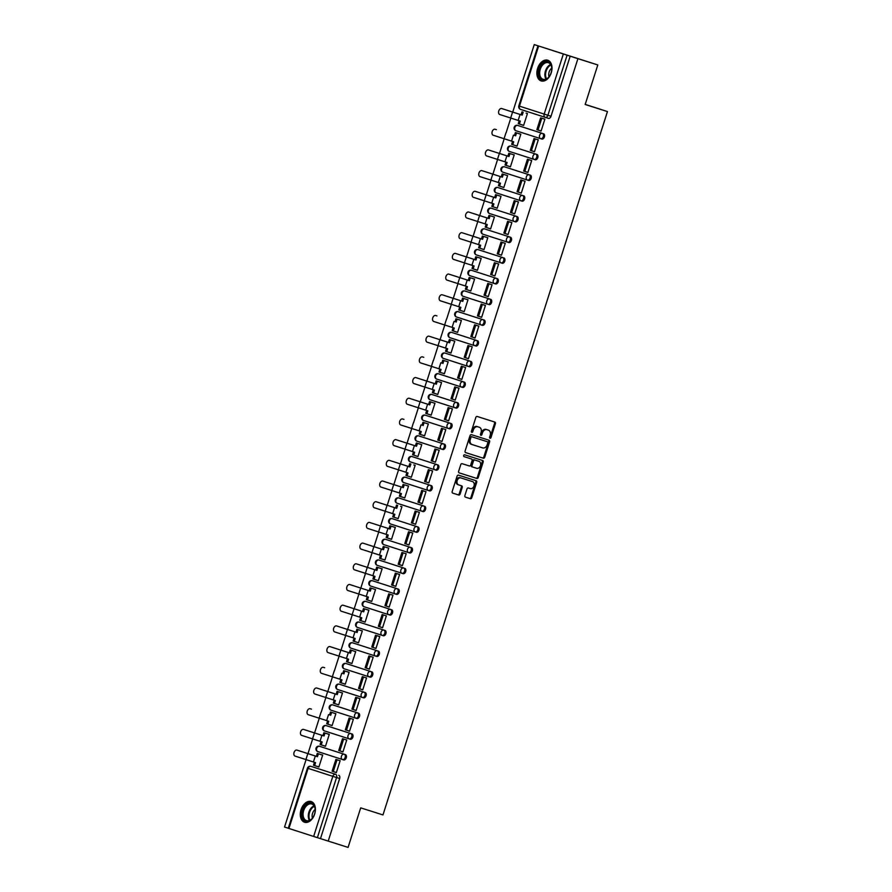 <?xml version="1.0" encoding="UTF-8"?>
<svg xmlns="http://www.w3.org/2000/svg" width="892" height="892" viewBox="0 0 892 892"><rect width="100%" height="100%" fill="white"/><g stroke="black" fill="none" stroke-linecap="round" stroke-linejoin="round"><path stroke-width="1.34" d="M490.031 438.228A0.959 0.725 107.9 0 0 491.001 437.526L495.417 423.689A1.371 1.026 107.9 0 0 494.859 422.083L477.209 416.486A1.371 1.026 107.9 0 0 475.815 417.478L471.4 431.315A0.959 0.725 107.9 0 0 472.771 431.75L473.34 429.955A4.371 3.289 107.9 0 1 477.811 426.789L479.283 427.257A4.371 3.289 107.9 0 0 479.283 427.257A4.371 3.289 107.9 0 1 481.089 432.419L480.509 434.203A0.959 0.725 107.9 0 0 481.892 434.638L482.46 432.854A4.371 3.289 107.9 0 1 486.921 429.676L488.392 430.145A4.371 3.289 107.9 0 1 488.403 430.145A4.371 3.289 107.9 0 1 490.199 435.307L489.63 437.091A0.959 0.725 107.9 0 0 490.031 438.228M489.652 437.872A0.959 0.725 107.9 0 0 490.132 437.247L494.547 423.41A1.371 1.026 107.9 0 0 494.057 421.827M471.422 432.096A0.959 0.725 107.9 0 0 471.901 431.472L472.47 429.676L473.34 429.955M480.543 434.984A0.959 0.725 107.9 0 0 481.011 434.359L481.58 432.564L482.46 432.854M342.584 759.571L343.665 759.917A2.788 1.84 -72.4 0 0 343.676 759.917A2.788 1.84 -72.4 0 0 346.263 757.821A2.788 1.84 -72.4 0 0 345.36 754.61L320.652 746.649A2.788 1.84 -72.4 0 0 320.641 746.649M327.264 725.954A2.788 1.84 -72.4 0 0 327.252 725.954L350.868 733.558A2.788 1.84 107.6 0 1 351.771 736.77A2.788 1.84 107.6 0 1 349.185 738.866L324.465 730.916A2.788 2.096 -72.1 0 1 324.465 730.905A2.788 2.096 -72.1 0 1 323.317 727.627A2.788 2.096 107.9 0 1 326.16 725.609A2.788 1.84 107.6 0 1 326.16 725.609L350.868 733.558A2.788 2.096 -72.1 0 0 348.025 735.577A2.788 2.096 -72.1 0 0 349.173 738.866A2.788 1.84 107.6 0 1 349.173 738.866L349.173 738.866A2.788 2.788 0 0 0 349.185 738.866L324.465 730.905A2.788 2.788 0 0 1 322.659 727.415A2.788 2.788 0 0 1 326.16 725.609L327.264 725.954L326.16 725.609M355.763 718.172L331.077 710.21A2.788 2.096 -72.1 0 1 331.066 710.21A2.788 2.096 -72.1 0 1 329.917 706.932A2.788 2.096 107.9 0 1 332.761 704.914L333.864 705.26L332.761 704.914A2.788 1.84 107.6 0 1 332.761 704.914L357.469 712.864A2.788 1.84 107.6 0 1 358.372 716.075A2.788 1.84 107.6 0 1 355.785 718.172L356.878 718.517A2.788 1.84 -72.4 0 0 356.889 718.528A2.788 1.84 -72.4 0 0 359.476 716.421A2.788 1.84 -72.4 0 0 358.573 713.21L333.864 705.26A2.788 1.84 -72.4 0 0 333.853 705.26M340.465 684.565L340.465 684.565A2.788 1.84 -72.4 0 0 340.454 684.554L364.081 692.17A2.788 1.84 107.6 0 1 364.984 695.381A2.788 1.84 107.6 0 1 362.386 697.477L337.678 689.516A2.788 2.096 -72.1 0 1 337.667 689.516A2.788 2.096 -72.1 0 1 336.529 686.238A2.788 2.096 107.9 0 1 339.373 684.209A2.788 1.84 107.6 0 1 339.361 684.209A2.788 1.84 107.6 0 1 339.373 684.209L364.081 692.17A2.788 2.096 -72.1 0 0 361.238 694.188A2.788 2.096 -72.1 0 0 362.375 697.477L362.386 697.477A2.788 2.096 -72.1 0 1 362.375 697.477A2.788 2.788 0 0 0 362.386 697.477L337.667 689.516A2.788 2.788 0 0 1 335.871 686.015A2.788 2.788 0 0 1 339.361 684.209L339.361 684.209M347.077 663.871A2.788 1.84 -72.4 0 0 347.066 663.86L370.682 671.475A2.788 1.84 107.6 0 1 371.585 674.687A2.788 1.84 107.6 0 1 368.998 676.783A2.788 1.84 107.6 0 1 368.987 676.783L368.987 676.783A2.788 2.096 -72.1 0 1 367.838 673.493A2.788 2.096 -72.1 0 1 370.682 671.475L345.973 663.514A2.788 2.096 107.9 0 0 343.13 665.543A2.788 2.096 -72.1 0 0 344.279 668.822L368.976 676.783M353.678 643.177A2.788 1.84 -72.4 0 0 353.678 643.165A2.788 1.84 -72.4 0 0 353.667 643.165L377.294 650.781A2.788 1.84 107.6 0 1 378.186 653.992A2.788 1.84 107.6 0 1 375.599 656.088L350.89 648.127A2.788 2.096 -72.1 0 1 350.879 648.127A2.788 2.096 -72.1 0 1 349.731 644.849A2.788 2.096 107.9 0 1 352.585 642.82A2.788 1.84 107.6 0 1 352.585 642.82L377.294 650.781A2.788 2.096 -72.1 0 0 374.439 652.799A2.788 2.096 -72.1 0 0 375.588 656.088L375.599 656.088A2.788 2.096 -72.1 0 1 375.588 656.088A2.788 2.788 0 0 0 375.599 656.088L350.879 648.127A2.788 2.788 0 0 1 349.084 644.626A2.788 2.788 0 0 1 352.574 642.82L352.574 642.82M359.142 622.114A2.788 1.84 107.6 0 1 359.175 622.125L360.279 622.471A2.788 1.84 -72.4 0 0 360.268 622.471L383.894 630.087A2.788 1.84 107.6 0 1 384.798 633.298A2.788 1.84 107.6 0 1 382.2 635.394L382.2 635.394A2.788 2.096 -72.1 0 1 382.189 635.394L357.491 627.433A2.788 2.096 -72.1 0 1 357.48 627.433A2.788 2.096 -72.1 0 1 356.343 624.144A2.788 2.096 107.9 0 1 359.186 622.125A2.788 1.84 107.6 0 1 359.186 622.125L383.894 630.087A2.788 2.096 -72.1 0 0 381.051 632.105A2.788 2.096 -72.1 0 0 382.189 635.394A2.788 2.788 0 0 0 382.2 635.394L383.304 635.74A2.788 1.84 -72.4 0 0 385.89 633.643A2.788 1.84 -72.4 0 0 384.987 630.432M366.891 601.777A2.788 1.84 -72.4 0 0 366.88 601.777L390.495 609.392A2.788 1.84 107.6 0 1 391.398 612.603A2.788 1.84 107.6 0 1 388.812 614.699L364.092 606.738A2.788 2.096 -72.1 0 1 362.944 603.449A2.788 2.096 107.9 0 1 365.787 601.431L390.495 609.392A2.788 2.096 -72.1 0 0 387.652 611.41A2.788 2.096 -72.1 0 0 388.8 614.699A2.788 1.84 107.6 0 1 388.8 614.699L388.8 614.699A2.788 2.788 0 0 0 388.812 614.699L364.092 606.738A2.788 2.788 0 0 1 362.286 603.237A2.788 2.788 0 0 1 365.787 601.431L366.891 601.777L365.787 601.431M372.343 580.725A2.788 1.84 107.6 0 1 372.388 580.737L373.492 581.082A2.788 1.84 -72.4 0 0 373.48 581.082L397.107 588.698A2.788 1.84 107.6 0 1 397.999 591.909A2.788 1.84 107.6 0 1 395.412 594.005L395.412 594.005A2.788 2.096 -72.1 0 1 395.401 593.994L370.704 586.044A2.788 2.096 -72.1 0 1 370.693 586.044A2.788 2.096 -72.1 0 1 369.544 582.755A2.788 2.096 107.9 0 1 372.399 580.737A2.788 1.84 107.6 0 1 372.399 580.737L397.107 588.698A2.788 2.096 -72.1 0 0 394.253 590.716A2.788 2.096 -72.1 0 0 395.401 593.994A2.788 2.788 0 0 0 395.412 594.005L396.505 594.351A2.788 1.84 -72.4 0 0 396.516 594.351A2.788 1.84 -72.4 0 0 399.103 592.255A2.788 1.84 -72.4 0 0 398.2 589.043M378.955 560.031A2.788 1.84 107.6 0 1 378.988 560.042L380.092 560.388A2.788 1.84 -72.4 0 0 380.081 560.388L403.708 568.003A2.788 1.84 107.6 0 1 404.611 571.214A2.788 1.84 107.6 0 1 402.024 573.311A2.788 1.84 107.6 0 1 402.013 573.311A2.788 2.096 -72.1 0 1 402.002 573.3L377.305 565.35A2.788 2.096 -72.1 0 1 377.294 565.35A2.788 2.096 -72.1 0 1 376.156 562.06A2.788 2.096 107.9 0 1 379 560.042A2.788 1.84 107.6 0 1 379 560.042L403.708 568.003A2.788 2.096 -72.1 0 0 400.865 570.021A2.788 2.096 -72.1 0 0 402.002 573.3A2.788 2.788 0 0 0 402.024 573.311L403.117 573.656A2.788 1.84 -72.4 0 0 405.704 571.56A2.788 1.84 -72.4 0 0 404.801 568.349M386.693 539.693L386.704 539.693A2.788 1.84 -72.4 0 0 386.693 539.693L410.309 547.309A2.788 1.84 107.6 0 1 411.212 550.52A2.788 1.84 107.6 0 1 408.625 552.616A2.788 1.84 107.6 0 1 408.614 552.605L383.906 544.655A2.788 2.096 -72.1 0 1 382.757 541.366A2.788 2.096 107.9 0 1 385.6 539.348L410.309 547.309A2.788 2.096 -72.1 0 0 407.466 549.327A2.788 2.096 -72.1 0 0 408.614 552.605L408.614 552.605A2.788 2.788 0 0 0 408.625 552.616L409.718 552.962A2.788 1.84 -72.4 0 0 412.316 550.866A2.788 1.84 -72.4 0 0 411.413 547.655M393.305 518.999L393.305 518.999A2.788 1.84 -72.4 0 0 393.294 518.999L416.921 526.603A2.788 1.84 107.6 0 1 417.813 529.826A2.788 1.84 107.6 0 1 415.226 531.922L390.518 523.961A2.788 2.096 -72.1 0 1 390.506 523.961A2.788 2.096 -72.1 0 1 389.369 520.672A2.788 2.096 107.9 0 1 392.212 518.653A2.788 1.84 107.6 0 1 392.212 518.653L416.921 526.603A2.788 2.096 -72.1 0 0 414.078 528.633A2.788 2.096 -72.1 0 0 415.215 531.911A2.788 1.84 107.6 0 1 415.226 531.911A2.788 2.096 -72.1 0 1 415.215 531.911A2.788 2.788 0 0 0 415.226 531.922L390.506 523.961A2.788 2.788 0 0 1 388.711 520.46A2.788 2.788 0 0 1 392.201 518.653L392.201 518.653M399.906 498.305L398.802 497.959A2.788 1.84 107.6 0 1 398.813 497.959L399.917 498.305A2.788 1.84 -72.4 0 0 399.906 498.305L423.522 505.909A2.788 1.84 107.6 0 1 424.425 509.12A2.788 1.84 107.6 0 1 421.838 511.216A2.788 1.84 107.6 0 1 421.827 511.216L397.118 503.266A2.788 2.096 -72.1 0 1 397.107 503.255A2.788 2.096 -72.1 0 1 395.97 499.977A2.788 2.096 107.9 0 1 398.813 497.959L423.522 505.909A2.788 2.096 -72.1 0 0 420.678 507.938A2.788 2.096 -72.1 0 0 421.816 511.216A2.788 2.096 -72.1 0 1 421.816 511.216A2.788 2.788 0 0 0 421.838 511.216L422.931 511.573A2.788 1.84 -72.4 0 0 425.517 509.477A2.788 1.84 -72.4 0 0 424.625 506.266M406.507 477.61L406.518 477.61A2.788 1.84 -72.4 0 0 406.507 477.61L430.122 485.215A2.788 1.84 107.6 0 1 431.026 488.426A2.788 1.84 107.6 0 1 428.439 490.522L403.719 482.572A2.788 2.096 -72.1 0 1 403.719 482.561A2.788 2.096 -72.1 0 1 402.571 479.283A2.788 2.096 107.9 0 1 405.414 477.265L430.122 485.215A2.788 2.096 -72.1 0 0 427.279 487.233A2.788 2.096 -72.1 0 0 428.428 490.522A2.788 1.84 107.6 0 1 428.428 490.522L428.428 490.522A2.788 2.788 0 0 0 428.439 490.522L403.719 482.561A2.788 2.788 0 0 1 401.913 479.071A2.788 2.788 0 0 1 405.414 477.265A2.788 1.84 107.6 0 0 405.369 477.242M413.119 456.916L413.119 456.916A2.788 1.84 -72.4 0 0 413.108 456.916L436.734 464.52A2.788 1.84 107.6 0 1 437.626 467.731A2.788 1.84 107.6 0 1 435.04 469.828L410.331 461.878A2.788 2.096 -72.1 0 1 410.32 461.866A2.788 2.096 -72.1 0 1 409.183 458.588A2.788 2.096 107.9 0 1 412.026 456.57L436.734 464.52A2.788 2.096 -72.1 0 0 433.891 466.538A2.788 2.096 -72.1 0 0 435.028 469.828L435.04 469.828A2.788 2.096 -72.1 0 1 435.028 469.828A2.788 2.788 0 0 0 435.04 469.828L410.32 461.866A2.788 2.788 0 0 1 408.525 458.377A2.788 2.788 0 0 1 412.015 456.559A2.788 1.84 107.6 0 1 412.026 456.57L412.015 456.559M418.582 435.853A2.788 1.84 107.6 0 1 418.627 435.865L443.335 443.826A2.788 1.84 107.6 0 1 444.238 447.037A2.788 1.84 107.6 0 1 441.651 449.133L442.744 449.479A2.788 1.84 -72.4 0 0 445.331 447.383A2.788 1.84 -72.4 0 0 444.439 444.171L419.731 436.221A2.788 1.84 -72.4 0 0 419.719 436.221A2.788 1.84 -72.4 0 0 419.719 436.21M426.331 415.527A2.788 1.84 -72.4 0 0 426.32 415.527A2.788 1.84 -72.4 0 0 426.32 415.516L449.936 423.131A2.788 1.84 107.6 0 1 450.839 426.343A2.788 1.84 107.6 0 1 448.252 428.439L423.533 420.478A2.788 2.096 -72.1 0 1 422.384 417.2A2.788 2.096 107.9 0 1 425.228 415.17A2.788 1.84 107.6 0 1 425.228 415.17L449.936 423.131A2.788 2.096 -72.1 0 0 447.093 425.149A2.788 2.096 -72.1 0 0 448.241 428.439L448.252 428.439A2.788 2.096 -72.1 0 1 448.241 428.439A2.788 2.788 0 0 0 448.252 428.439L423.533 420.478A2.788 2.788 0 0 1 421.726 416.977A2.788 2.788 0 0 1 425.228 415.17L426.331 415.527L425.228 415.17M431.795 394.465A2.788 1.84 107.6 0 1 431.828 394.476L456.548 402.437A2.788 1.84 107.6 0 1 457.451 405.648A2.788 1.84 107.6 0 1 454.853 407.744L455.946 408.09A2.788 1.84 -72.4 0 0 455.957 408.09A2.788 1.84 -72.4 0 0 458.544 405.994A2.788 1.84 -72.4 0 0 457.641 402.783L432.932 394.833A2.788 1.84 -72.4 0 0 432.932 394.822A2.788 1.84 -72.4 0 0 432.921 394.822M438.396 373.77A2.788 1.84 107.6 0 1 438.44 373.781L439.544 374.127A2.788 1.84 -72.4 0 0 439.533 374.127L463.149 381.743A2.788 1.84 107.6 0 1 464.052 384.954A2.788 1.84 107.6 0 1 461.465 387.05A2.788 1.84 107.6 0 1 461.454 387.05L461.454 387.05A2.788 2.096 -72.1 0 1 460.305 383.761A2.788 2.096 -72.1 0 1 463.149 381.743L438.44 373.781A2.788 2.096 107.9 0 0 435.597 375.8A2.788 2.096 -72.1 0 0 436.745 379.089L461.443 387.039M446.145 353.433A2.788 1.84 -72.4 0 0 446.134 353.433L469.75 361.048A2.788 1.84 107.6 0 1 470.653 364.259A2.788 1.84 107.6 0 1 468.066 366.356L468.066 366.356A2.788 2.096 -72.1 0 1 468.055 366.356A2.788 2.096 -72.1 0 1 466.906 363.066A2.788 2.096 -72.1 0 1 469.75 361.048L445.041 353.087A2.788 2.096 107.9 0 0 442.198 355.105A2.788 2.096 -72.1 0 0 443.346 358.394A2.788 2.096 -72.1 0 0 443.357 358.394L468.044 366.344M452.746 332.738L452.746 332.738A2.788 1.84 -72.4 0 0 452.735 332.738L476.361 340.354A2.788 1.84 107.6 0 1 477.265 343.565A2.788 1.84 107.6 0 1 474.667 345.661L449.958 337.7A2.788 2.096 -72.1 0 1 449.947 337.7A2.788 2.096 -72.1 0 1 448.81 334.411A2.788 2.096 107.9 0 1 451.653 332.393A2.788 1.84 107.6 0 1 451.642 332.393A2.788 1.84 107.6 0 1 451.653 332.393L476.361 340.354A2.788 2.096 -72.1 0 0 473.518 342.372A2.788 2.096 -72.1 0 0 474.655 345.65L474.667 345.661A2.788 2.096 -72.1 0 1 474.655 345.65A2.788 2.788 0 0 0 474.667 345.661L449.947 337.7A2.788 2.788 0 0 1 448.152 334.199A2.788 2.788 0 0 1 451.642 332.393L451.642 332.393M459.358 312.044A2.788 1.84 -72.4 0 0 459.347 312.044L482.962 319.659A2.788 1.84 107.6 0 1 483.865 322.871A2.788 1.84 107.6 0 1 481.279 324.967A2.788 1.84 107.6 0 1 481.267 324.967A2.788 2.096 -72.1 0 1 481.267 324.956A2.788 2.096 -72.1 0 1 480.119 321.678A2.788 2.096 -72.1 0 1 482.962 319.659L458.254 311.698A2.788 2.096 107.9 0 0 455.411 313.716A2.788 2.096 -72.1 0 0 456.559 317.006L481.256 324.956M465.958 291.35L465.958 291.35A2.788 1.84 -72.4 0 0 465.947 291.35L489.574 298.965A2.788 1.84 107.6 0 1 490.466 302.176A2.788 1.84 107.6 0 1 487.879 304.272L463.171 296.311A2.788 2.096 -72.1 0 1 463.16 296.311A2.788 2.096 -72.1 0 1 462.011 293.022A2.788 2.096 107.9 0 1 464.855 291.004L489.574 298.965A2.788 2.096 -72.1 0 0 486.72 300.983A2.788 2.096 -72.1 0 0 487.868 304.261A2.788 1.84 107.6 0 1 487.879 304.261A2.788 2.096 -72.1 0 1 487.868 304.261A2.788 2.788 0 0 0 487.879 304.272L463.16 296.311A2.788 2.788 0 0 1 461.365 292.81A2.788 2.788 0 0 1 464.855 291.004L465.958 291.35L464.855 291.004M471.422 270.298A2.788 1.84 107.6 0 1 471.455 270.309L472.559 270.655A2.788 1.84 -72.4 0 0 472.548 270.655L496.175 278.259A2.788 1.84 107.6 0 1 497.078 281.482A2.788 1.84 107.6 0 1 494.48 283.578A2.788 1.84 107.6 0 1 494.48 283.567A2.788 2.096 -72.1 0 1 494.469 283.567L469.772 275.617A2.788 2.096 -72.1 0 1 469.761 275.617A2.788 2.096 -72.1 0 1 468.623 272.328A2.788 2.096 107.9 0 1 471.467 270.309A2.788 1.84 107.6 0 1 471.467 270.309L496.175 278.259A2.788 2.096 -72.1 0 0 493.332 280.289A2.788 2.096 -72.1 0 0 494.469 283.567A2.788 2.788 0 0 0 494.48 283.578L495.584 283.924A2.788 1.84 -72.4 0 0 498.171 281.827A2.788 1.84 -72.4 0 0 497.268 278.616M479.16 249.961L479.171 249.961A2.788 1.84 -72.4 0 0 479.16 249.961L502.776 257.565A2.788 1.84 107.6 0 1 503.679 260.776A2.788 1.84 107.6 0 1 501.092 262.872L476.373 254.922A2.788 2.096 -72.1 0 1 476.373 254.911A2.788 2.096 -72.1 0 1 475.224 251.633A2.788 2.096 107.9 0 1 478.067 249.615L502.776 257.565A2.788 2.096 -72.1 0 0 499.933 259.594A2.788 2.096 -72.1 0 0 501.081 262.872A2.788 1.84 107.6 0 1 501.081 262.872L501.081 262.872A2.788 2.788 0 0 0 501.092 262.872L476.373 254.911A2.788 2.788 0 0 1 474.566 251.421A2.788 2.788 0 0 1 478.067 249.615A2.788 1.84 107.6 0 0 478.023 249.604M484.624 228.898A2.788 1.84 107.6 0 1 484.668 228.921L485.772 229.266A2.788 1.84 -72.4 0 0 485.761 229.266L509.388 236.871A2.788 1.84 107.6 0 1 510.28 240.082A2.788 1.84 107.6 0 1 507.693 242.178L507.693 242.178A2.788 2.096 -72.1 0 1 507.682 242.178L482.985 234.228A2.788 2.096 -72.1 0 1 482.973 234.217A2.788 2.096 -72.1 0 1 481.825 230.939A2.788 2.096 107.9 0 1 484.679 228.921A2.788 1.84 107.6 0 1 484.679 228.921L509.388 236.871A2.788 2.096 -72.1 0 0 506.533 238.9A2.788 2.096 -72.1 0 0 507.682 242.178A2.788 2.788 0 0 0 507.693 242.178L508.786 242.524A2.788 1.84 -72.4 0 0 508.797 242.535A2.788 1.84 -72.4 0 0 511.384 240.439A2.788 1.84 -72.4 0 0 510.48 237.227M492.373 208.572L491.269 208.215L492.373 208.572A2.788 1.84 -72.4 0 0 492.362 208.572L515.989 216.176A2.788 1.84 107.6 0 1 516.892 219.387A2.788 1.84 107.6 0 1 514.305 221.484L489.585 213.534A2.788 2.096 -72.1 0 1 489.574 213.523A2.788 2.096 -72.1 0 1 488.437 210.244A2.788 2.096 107.9 0 1 491.28 208.226A2.788 1.84 107.6 0 1 491.28 208.226L515.989 216.176A2.788 2.096 -72.1 0 0 513.145 218.194A2.788 2.096 -72.1 0 0 514.283 221.484A2.788 1.84 107.6 0 1 514.294 221.484A2.788 2.096 -72.1 0 1 514.283 221.484A2.788 2.788 0 0 0 514.305 221.484L489.574 213.523A2.788 2.788 0 0 1 487.779 210.033A2.788 2.788 0 0 1 491.269 208.215A2.788 1.84 107.6 0 0 491.236 208.204M498.974 187.877L498.985 187.877A2.788 1.84 -72.4 0 0 498.974 187.877A2.788 1.84 -72.4 0 0 498.974 187.866L522.589 195.482A2.788 1.84 107.6 0 1 523.492 198.693A2.788 1.84 107.6 0 1 520.906 200.789A2.788 1.84 107.6 0 1 520.895 200.789L496.186 192.828A2.788 2.096 -72.1 0 1 495.038 189.55A2.788 2.096 107.9 0 1 497.881 187.532A2.788 1.84 107.6 0 1 497.881 187.532L522.589 195.482A2.788 2.096 -72.1 0 0 519.746 197.5A2.788 2.096 -72.1 0 0 520.895 200.789L520.895 200.789A2.788 2.788 0 0 0 520.906 200.789L521.998 201.135A2.788 1.84 -72.4 0 0 524.596 199.039A2.788 1.84 -72.4 0 0 523.693 195.827M505.586 167.183L504.482 166.826L505.586 167.183A2.788 1.84 -72.4 0 0 505.574 167.172L529.201 174.787A2.788 1.84 107.6 0 1 530.093 177.999A2.788 1.84 107.6 0 1 527.507 180.095L502.798 172.134A2.788 2.096 -72.1 0 1 502.787 172.134A2.788 2.096 -72.1 0 1 501.638 168.856A2.788 2.096 107.9 0 1 504.493 166.826A2.788 1.84 107.6 0 1 504.493 166.826L529.201 174.787A2.788 2.096 -72.1 0 0 526.358 176.806A2.788 2.096 -72.1 0 0 527.495 180.095L527.507 180.095A2.788 2.096 -72.1 0 1 527.495 180.095A2.788 2.788 0 0 0 527.507 180.095L502.787 172.134A2.788 2.788 0 0 1 500.992 168.633A2.788 2.788 0 0 1 504.482 166.826A2.788 1.84 107.6 0 0 504.437 166.815M512.186 146.489A2.788 1.84 -72.4 0 0 512.186 146.478L511.083 146.132A2.788 1.84 107.6 0 1 511.094 146.132L535.802 154.093A2.788 1.84 107.6 0 1 536.705 157.304A2.788 1.84 107.6 0 1 534.118 159.4A2.788 1.84 107.6 0 1 534.107 159.4L509.399 151.439A2.788 2.096 -72.1 0 1 509.388 151.439A2.788 2.096 -72.1 0 1 508.25 148.161A2.788 2.096 107.9 0 1 511.094 146.132L535.802 154.093A2.788 2.096 -72.1 0 0 532.959 156.111A2.788 2.096 -72.1 0 0 534.096 159.4A2.788 2.096 -72.1 0 1 534.096 159.4A2.788 2.788 0 0 0 534.118 159.4L535.211 159.746A2.788 1.84 -72.4 0 0 537.798 157.65A2.788 1.84 -72.4 0 0 536.906 154.439M518.798 125.794A2.788 1.84 -72.4 0 0 518.787 125.783L542.403 133.399A2.788 1.84 107.6 0 1 543.306 136.61A2.788 1.84 107.6 0 1 540.719 138.706L516 130.745A2.788 2.096 -72.1 0 1 514.851 127.456A2.788 2.096 107.9 0 1 517.695 125.438L542.403 133.399A2.788 2.096 -72.1 0 0 539.56 135.417A2.788 2.096 -72.1 0 0 540.708 138.706A2.788 1.84 107.6 0 1 540.708 138.706L540.708 138.706A2.788 2.788 0 0 0 540.719 138.706L516 130.745A2.788 2.788 0 0 1 514.193 127.244A2.788 2.788 0 0 1 517.695 125.438L518.798 125.794L517.695 125.438M551.245 72.776A10.86 7.158 -72.4 0 0 547.71 60.221A10.86 7.158 -72.4 0 0 537.62 68.383A10.86 7.158 -72.4 0 0 541.154 80.927A10.86 7.158 -72.4 0 0 551.245 72.776M314.653 814.084A10.86 7.158 -72.4 0 0 311.13 801.54A10.86 7.158 -72.4 0 0 301.039 809.702A10.86 7.158 -72.4 0 0 304.562 822.246A10.86 7.158 -72.4 0 0 314.653 814.084M464.888 495.528A1.371 1.026 107.9 0 0 465.446 497.145L470.396 498.717A1.371 1.026 107.9 0 0 471.79 497.725L476.696 482.36A1.371 1.026 107.9 0 0 476.138 480.743L458.488 475.146A1.371 1.026 107.9 0 0 457.094 476.138L452.188 491.503A1.371 1.026 107.9 0 0 452.746 493.12L458.733 495.015A1.371 1.026 107.9 0 0 460.127 494.023L462.223 487.445A1.371 1.026 107.9 0 0 461.666 485.839L458.7 484.891A3.657 2.754 107.9 0 0 458.7 484.891A3.657 2.754 107.9 0 1 457.183 480.576A3.657 2.754 107.9 0 1 460.919 477.934L472.537 481.613A3.657 2.754 107.9 0 0 472.537 481.613A3.657 2.754 107.9 0 1 474.042 485.928A3.657 2.754 107.9 0 1 470.318 488.582L468.378 487.969A1.371 1.026 107.9 0 0 466.984 488.95L464.888 495.528M538.634 46.038L519.456 106.137L544.165 114.087L563.354 53.988L534.263 44.6L597.796 64.96L585.174 104.487L607.452 111.556L382.969 814.931L360.702 807.862L348.081 847.4L328.211 841.1L577.916 58.66L567.089 55.193L547.911 115.28A2.788 1.84 107.6 0 1 545.324 117.376L548.413 118.357A2.788 1.84 107.6 0 1 548.413 118.357L545.324 117.376A2.788 2.096 107.9 0 1 545.313 117.376L520.616 109.415A2.788 2.096 107.9 0 0 520.616 109.415L545.313 117.376A2.788 2.788 0 0 0 545.324 117.376M597.796 64.96L577.916 58.66M483.319 458.22A1.371 1.026 107.9 0 0 484.724 457.228L489.619 441.863A1.371 1.026 107.9 0 0 489.061 440.247L471.411 434.649A1.371 1.026 107.9 0 0 470.017 435.642L465.111 451.006A1.371 1.026 107.9 0 0 465.669 452.623L482.449 457.93A1.371 1.026 107.9 0 0 483.843 456.938L488.749 441.573A1.371 1.026 107.9 0 0 488.258 439.99M483.163 462.112L478.257 477.476A1.371 1.026 107.9 0 1 476.863 478.469L459.213 472.872A1.371 1.026 107.9 0 1 458.644 471.255L460.751 464.687A1.371 1.026 107.9 0 1 462.145 463.695L469.303 465.958A1.371 1.026 107.9 0 0 470.697 464.966L472.091 460.607A1.371 1.026 107.9 0 0 471.522 458.99L464.074 456.637A0.959 0.725 107.9 0 0 464.074 456.637L464.074 456.637A0.959 0.725 107.9 0 1 464.654 454.808L482.594 460.495A1.371 1.026 107.9 0 1 483.163 462.112L482.282 461.822L477.387 477.187L478.257 477.476M310.907 766.351A2.788 1.84 107.6 0 1 310.951 766.362L314.051 767.343A2.788 1.84 107.6 0 1 314.051 767.343L335.66 774.323A2.788 1.84 107.6 0 1 336.563 777.534L317.385 837.633L313.638 836.44L288.272 828.267L307.45 768.168L308.108 768.38L288.93 828.478M534.263 44.6L512.722 112.102M510.815 118.079L506.11 132.796M504.203 138.773L499.509 153.491M497.602 159.467L492.908 174.185M491.001 180.162L486.296 194.88M484.389 200.856L479.695 215.574M477.789 221.55L473.094 236.269M471.188 242.245L466.483 256.963M464.576 262.939L459.882 277.657M457.975 283.634L453.281 298.363M451.374 304.339L446.669 319.057M444.762 325.034L440.068 339.752M438.162 345.728L433.456 360.446M431.55 366.422L426.855 381.14M424.949 387.117L420.255 401.835M418.348 407.811L413.643 422.529M411.736 428.506L407.042 443.224M405.135 449.2L400.441 463.918M398.534 469.894L393.829 484.612M391.923 490.589L387.228 505.307M385.322 511.283L380.628 526.001M378.721 531.978L374.016 546.707M372.109 552.683L367.415 567.401M365.508 573.378L360.814 588.096M358.907 594.072L354.202 608.79M352.295 614.766L347.601 629.484M345.695 635.461L341 650.179M339.094 656.155L334.388 670.873M332.482 676.85L327.788 691.568M325.881 697.544L321.187 712.262M319.269 718.238L314.575 732.956M312.668 738.933L307.974 753.651M306.067 759.627L284.548 827.04L288.283 828.244M328.211 841.1L317.385 837.633M563.354 53.988L567.089 55.193M522.333 124.958L523.626 125.438L527.44 113.507L526.102 113.15M522.311 125.025L523.626 125.438M539.794 130.589L541.087 131.057L544.9 119.127L543.562 118.77M539.783 130.645L541.087 131.068M533.193 151.283L534.486 151.751L538.289 139.821L536.962 139.464M515.732 145.652L517.025 146.132L520.828 134.201L519.501 133.845M515.71 145.719L517.025 146.132M533.171 151.339L534.486 151.763M526.592 171.978L527.874 172.446L531.688 160.515L530.361 160.159M509.12 166.347L510.414 166.837L514.227 154.896L512.9 154.539M509.109 166.414L510.414 166.826M526.57 172.033L527.874 172.457M519.98 192.672L521.274 193.151L525.087 181.21L523.749 180.853M502.519 187.041L503.813 187.521L507.626 175.59L506.288 175.233M502.497 187.108L503.813 187.532M519.958 192.728L521.274 193.14M513.379 213.366L514.673 213.846L518.475 201.904L517.148 201.547M495.919 207.736L497.201 208.226L501.014 196.285L499.687 195.928M495.896 207.803L497.212 208.215M513.357 213.422L514.673 213.846M506.767 234.061L508.061 234.54L511.874 222.599L510.547 222.253M489.307 228.441L490.6 228.91L494.413 216.979L493.086 216.622M489.295 228.497L490.6 228.921M506.756 234.117L508.061 234.54M500.167 254.755L501.46 255.235L505.273 243.293L503.935 242.947M482.706 249.136L483.999 249.604L487.812 237.673L486.475 237.317M482.683 249.191L483.999 249.615M500.144 254.811L501.46 255.235M493.566 275.45L494.859 275.929L498.661 263.987L497.335 263.642M476.105 269.83L477.387 270.309L481.201 258.368L479.874 258.011M476.083 269.886L477.398 270.298M493.544 275.505L494.859 275.929M486.954 296.144L488.247 296.623L492.061 284.693L490.734 284.336M469.493 290.524L470.786 291.004L474.6 279.062L473.262 278.705M469.482 290.58L470.786 291.004M486.943 296.211L488.247 296.623M480.353 316.838L481.647 317.318L485.46 305.387L484.122 305.031M462.892 311.219L464.186 311.698L467.988 299.757L466.661 299.4M462.87 311.275L464.186 311.698M480.331 316.905L481.647 317.318M473.752 337.533L475.046 338.012L478.848 326.082L477.521 325.725M456.291 331.913L457.585 332.393L461.387 320.451L460.06 320.105M456.269 331.969L457.574 332.393M473.73 337.6L475.035 338.023M467.14 358.227L468.434 358.707L472.247 346.776L470.909 346.419M449.68 352.608L450.973 353.087L454.786 341.145L453.448 340.8M449.668 352.663L450.973 353.087M467.129 358.294L468.434 358.718M460.54 378.922L461.833 379.412L465.646 367.471L464.308 367.114M443.079 373.302L444.372 373.781L448.174 361.851L446.847 361.494M443.056 373.369L444.372 373.781M460.517 378.988L461.833 379.401M453.939 399.627L455.221 400.107L459.034 388.165L457.707 387.808M436.478 393.996L437.76 394.476L441.573 382.545L440.247 382.189M436.456 394.063L437.76 394.476M453.917 399.683L455.232 400.095M447.327 420.322L448.62 420.79L452.434 408.859L451.096 408.503M429.866 414.691L431.159 415.17L434.973 403.24L433.635 402.883M429.855 414.758L431.159 415.181M447.316 420.377L448.62 420.801M440.726 441.016L442.019 441.484L445.822 429.554L444.495 429.197M423.265 435.385L424.559 435.865L428.361 423.934L427.034 423.577M423.243 435.452L424.559 435.876M440.704 441.072L442.019 441.495M434.125 461.71L435.419 462.19L439.221 450.248L437.894 449.891M416.664 456.08L417.947 456.57L421.76 444.629L420.433 444.272M416.642 456.147L417.947 456.559M434.103 461.766L435.407 462.19M427.513 482.405L428.807 482.884L432.62 470.943L431.282 470.597M410.052 476.774L411.346 477.253L415.159 465.323L413.821 464.966M410.03 476.841L411.346 477.265M427.502 482.46L428.807 482.884M420.913 503.099L422.206 503.579L426.008 491.637L424.681 491.291M403.452 497.48L404.745 497.948L408.547 486.017L407.22 485.661M403.429 497.535L404.745 497.959M420.89 503.155L422.206 503.579M414.312 523.794L415.594 524.273L419.407 512.331L418.08 511.986M396.851 518.174L398.133 518.642L401.946 506.712L400.62 506.355M396.828 518.23L398.133 518.653M414.289 523.849L415.594 524.273M407.7 544.488L408.993 544.967L412.806 533.037L411.468 532.68M390.239 538.868L391.532 539.337L395.346 527.406L394.008 527.049M390.217 538.924L391.532 539.348M407.689 544.555L408.993 544.967M401.099 565.182L402.392 565.662L406.195 553.731L404.868 553.375M383.638 559.563L384.931 560.042L388.734 548.101L387.407 547.744M383.616 559.618L384.931 560.042M401.077 565.249L402.392 565.662M394.498 585.877L395.78 586.356L399.594 574.426L398.267 574.069M377.026 580.257L378.32 580.737L382.133 568.795L380.806 568.449M377.015 580.313L378.32 580.737M394.476 585.944L395.78 586.367M387.886 606.571L389.18 607.051L392.993 595.12L391.655 594.763M370.425 600.952L371.719 601.431L375.532 589.489L374.194 589.144M370.403 601.007L371.719 601.431M387.864 606.638L389.18 607.062M381.285 627.266L382.579 627.745L386.381 615.814L385.054 615.458M363.825 621.646L365.118 622.125L368.92 610.195L367.593 609.838M363.802 621.713L365.107 622.125M381.263 627.332L382.579 627.756M374.673 647.971L375.967 648.439L379.78 636.509L378.453 636.152M357.213 642.34L358.506 642.82L362.319 630.889L360.981 630.533M357.201 642.407L358.506 642.82M374.662 648.027L375.967 648.451M368.073 668.666L369.366 669.145L373.179 657.203L371.841 656.846M350.612 663.035L351.905 663.514L355.707 651.584L354.38 651.227M350.589 663.102L351.905 663.525M368.05 668.721L369.366 669.134M361.472 689.36L362.765 689.828L366.567 677.898L365.241 677.541M344.011 683.729L345.304 684.209L349.107 672.278L347.78 671.921M343.989 683.796L345.293 684.22M361.45 689.416L362.754 689.839M354.86 710.054L356.153 710.523L359.967 698.592L358.64 698.235M337.399 704.424L338.692 704.903L342.506 692.972L341.168 692.616M337.388 704.49L338.692 704.914M354.849 710.11L356.153 710.534M348.259 730.749L349.553 731.228L353.366 719.287L352.028 718.93M330.798 725.118L332.092 725.597L335.894 713.667L334.567 713.31M330.776 725.185L332.092 725.609M348.237 730.804L349.553 731.228M341.658 751.443L342.941 751.923L346.754 739.981L345.427 739.635M324.197 745.823L325.48 746.303L329.293 734.361L327.966 734.004M324.175 745.879L325.491 746.292M341.636 751.499L342.952 751.923M335.046 772.138L336.34 772.617L340.153 760.675L338.815 760.33M317.585 766.518L318.879 766.986L322.692 755.056L321.354 754.699M607.452 111.556L585.208 104.386M317.574 766.574L318.879 766.997M335.035 772.193L336.34 772.617M350.277 739.223L349.185 738.866L350.277 739.212A2.788 1.84 -72.4 0 0 350.277 739.223A2.788 1.84 -72.4 0 0 352.864 737.126A2.788 1.84 -72.4 0 0 351.972 733.915M363.49 697.823L363.479 697.823A2.788 1.84 -72.4 0 0 363.49 697.823A2.788 1.84 -72.4 0 0 366.077 695.727A2.788 1.84 -72.4 0 0 365.174 692.515M370.091 677.128L368.998 676.783L370.091 677.128A2.788 1.84 -72.4 0 0 372.689 675.032A2.788 1.84 -72.4 0 0 371.786 671.821M376.703 656.434L376.692 656.434A2.788 1.84 -72.4 0 0 376.703 656.434A2.788 1.84 -72.4 0 0 379.29 654.338A2.788 1.84 -72.4 0 0 378.386 651.127M389.904 615.045L388.812 614.699L389.904 615.045A2.788 1.84 -72.4 0 0 392.502 612.949A2.788 1.84 -72.4 0 0 391.599 609.738M416.33 532.268L416.319 532.268A2.788 1.84 -72.4 0 0 416.33 532.268A2.788 1.84 -72.4 0 0 418.917 530.171A2.788 1.84 -72.4 0 0 418.013 526.96M429.531 490.879L428.439 490.522L429.531 490.868A2.788 1.84 -72.4 0 0 429.531 490.879A2.788 1.84 -72.4 0 0 432.129 488.783A2.788 1.84 -72.4 0 0 431.226 485.571M435.051 469.828L436.132 470.173A2.788 1.84 -72.4 0 0 436.143 470.184A2.788 1.84 -72.4 0 0 438.73 468.077A2.788 1.84 -72.4 0 0 437.827 464.866M449.356 428.784L449.345 428.784A2.788 1.84 -72.4 0 0 449.356 428.784A2.788 1.84 -72.4 0 0 451.943 426.688A2.788 1.84 -72.4 0 0 451.04 423.477M462.558 387.396L461.465 387.05L462.558 387.396A2.788 1.84 -72.4 0 0 465.145 385.299A2.788 1.84 -72.4 0 0 464.253 382.088M469.17 366.701L469.159 366.701A2.788 1.84 -72.4 0 0 469.17 366.701A2.788 1.84 -72.4 0 0 471.757 364.605A2.788 1.84 -72.4 0 0 470.853 361.394M475.77 346.007L475.759 346.007A2.788 1.84 -72.4 0 0 475.77 346.007A2.788 1.84 -72.4 0 0 478.357 343.911A2.788 1.84 -72.4 0 0 477.454 340.699M482.371 325.312L481.279 324.967L482.371 325.312A2.788 1.84 -72.4 0 0 484.958 323.216A2.788 1.84 -72.4 0 0 484.066 320.005M488.983 304.618L488.972 304.618A2.788 1.84 -72.4 0 0 488.983 304.618A2.788 1.84 -72.4 0 0 491.57 302.522A2.788 1.84 -72.4 0 0 490.667 299.311M502.185 263.229L501.092 262.872L502.185 263.229A2.788 1.84 -72.4 0 0 504.783 261.133A2.788 1.84 -72.4 0 0 503.88 257.922M515.398 221.84L514.305 221.484L515.398 221.829A2.788 1.84 -72.4 0 0 515.398 221.84A2.788 1.84 -72.4 0 0 517.984 219.744A2.788 1.84 -72.4 0 0 517.081 216.522M528.61 180.44L528.599 180.44A2.788 1.84 -72.4 0 0 528.61 180.44A2.788 1.84 -72.4 0 0 531.197 178.344A2.788 1.84 -72.4 0 0 530.294 175.133M541.812 139.052L540.719 138.706L541.812 139.052A2.788 1.84 -72.4 0 0 544.41 136.955A2.788 1.84 -72.4 0 0 543.507 133.744M320.484 838.614L339.662 778.515A2.788 1.84 -72.4 0 0 338.759 775.304M570.189 56.174L551.011 116.261A2.788 1.84 107.6 0 1 548.424 118.357M481.58 432.564A4.371 3.289 107.9 0 1 486.051 429.398L487.523 429.866A4.371 3.289 107.9 0 0 487.534 429.866A4.371 3.289 107.9 0 0 487.523 429.866L488.392 430.145M478.424 426.978A4.371 3.289 107.9 0 0 478.413 426.978A4.371 3.289 107.9 0 0 478.402 426.967L476.93 426.51A4.371 3.289 107.9 0 0 472.47 429.676M465.602 452.59L482.449 457.93M487.79 442.856A0.959 0.725 107.9 0 0 487.4 441.73L471.913 436.812A0.959 0.725 107.9 0 0 470.931 437.515L470.329 439.399A4.371 3.289 107.9 0 0 472.124 444.562A4.371 3.289 107.9 0 0 472.136 444.562L482.728 447.918A4.371 3.289 107.9 0 0 487.188 444.74L487.79 442.856M486.53 441.451L471.032 436.534A0.959 0.725 107.9 0 0 470.062 437.236L470.931 437.515M472.113 444.55L471.266 444.283A4.371 3.289 107.9 0 0 471.266 444.283A4.371 3.289 107.9 0 1 469.46 439.12L470.062 437.236M459.135 472.838L475.982 478.179A1.371 1.026 107.9 0 0 477.387 477.187M470.653 458.711L464.007 456.604M476.729 468.311A3.657 2.754 107.9 0 0 480.465 465.669A3.657 2.754 107.9 0 0 478.959 461.354A3.657 2.754 107.9 0 0 478.948 461.342L474.856 460.049A1.371 1.026 107.9 0 0 473.462 461.041L472.069 465.401A1.371 1.026 107.9 0 0 472.637 467.018L476.729 468.311M471.757 466.739L472.626 467.018L471.757 466.739A1.371 1.026 107.9 0 1 471.199 465.122L472.593 460.763A1.371 1.026 107.9 0 1 473.987 459.77L478.079 461.064M482.282 461.822A1.371 1.026 107.9 0 0 481.803 460.239M458.678 484.891L457.819 484.612A3.657 2.754 107.9 0 1 456.314 480.297A3.657 2.754 107.9 0 1 460.049 477.644L471.667 481.334M452.679 493.086L457.864 494.737A1.371 1.026 107.9 0 0 459.257 493.744L461.354 487.166A1.371 1.026 107.9 0 0 460.863 485.582M465.368 497.112L469.526 498.427A1.371 1.026 107.9 0 0 470.92 497.446L475.826 482.07A1.371 1.026 107.9 0 0 475.336 480.487M522.21 115.135L521.073 114.767L522.01 111.846L523.147 112.214L522.21 115.135L502.999 108.969A3.133 2.063 107.6 0 1 503.01 108.969L501.705 108.556A3.133 2.063 -72.4 0 0 498.784 110.92A3.133 2.063 -72.4 0 0 499.799 114.533L520.304 121.1L519.378 124.021L523.649 125.371M519.378 124.021L518.241 123.654L519.166 120.743M521.073 114.767L503.01 108.969M523.147 112.214L522.01 111.846M541.779 118.212L544.878 119.194L540.641 117.844L541.779 118.212L538.01 130.02L541.11 131.001M538.01 130.02L536.872 129.652L540.641 117.844M550.654 64.023A9.399 6.188 107.6 0 1 551.769 68.138A9.399 6.188 107.6 0 1 549.026 76.801A9.399 6.188 107.6 0 1 539.805 77.637A9.399 6.188 107.6 0 1 541.555 64.715A9.399 6.188 107.6 0 1 550.654 64.023M551.78 68.316A8.708 5.731 -72.4 0 0 550.754 64.692A8.708 5.731 -72.4 0 0 548.357 62.696A8.708 5.731 -72.4 0 0 541.143 67.156A8.708 5.731 -72.4 0 0 540.708 77.292A8.708 5.731 -72.4 0 0 543.105 79.288A8.708 5.731 -72.4 0 0 549.138 76.656M548.468 60.533A10.793 7.114 -72.4 0 0 539.526 66.097A10.793 7.114 -72.4 0 0 539.002 78.641A10.793 7.114 -72.4 0 0 541.946 81.105M551.758 68.115A6.199 4.081 -72.4 0 0 549.004 76.812M314.073 805.342A9.399 6.188 107.6 0 1 315.188 809.457A9.399 6.188 107.6 0 1 312.445 818.12A9.399 6.188 107.6 0 1 303.224 818.956A9.399 6.188 107.6 0 1 304.975 806.022A9.399 6.188 107.6 0 1 314.073 805.342M315.188 809.635A8.708 5.731 -72.4 0 0 314.162 806A8.708 5.731 -72.4 0 0 311.776 804.004A8.708 5.731 -72.4 0 0 304.551 808.475A8.708 5.731 -72.4 0 0 304.127 818.611A8.708 5.731 -72.4 0 0 306.513 820.607A8.708 5.731 -72.4 0 0 312.546 817.975M311.877 801.852A10.793 7.114 -72.4 0 0 302.945 807.416A10.793 7.114 -72.4 0 0 302.421 819.96A10.793 7.114 -72.4 0 0 305.354 822.424M315.177 809.434A6.199 4.081 -72.4 0 0 312.423 818.131M495.105 129.262L496.398 129.663A3.133 2.063 107.6 0 1 496.398 129.663L495.105 129.262A3.133 2.063 -72.4 0 0 495.093 129.251A3.133 2.063 -72.4 0 0 492.183 131.615A3.133 2.063 -72.4 0 0 493.198 135.227L513.703 141.795L512.766 144.716L517.037 146.065M512.766 144.716L511.64 144.348L512.565 141.438M514.472 135.461L515.409 132.54L520.805 134.268L515.409 132.54M535.178 138.907L538.266 139.888L534.04 138.539L535.178 138.907L531.409 150.715L534.509 151.696M531.409 150.715L530.272 150.347L534.04 138.539M515.609 135.829L516.535 132.908M509.009 156.524L507.871 156.156L508.797 153.234L509.934 153.602L509.009 156.524L489.786 150.358A3.133 2.063 107.6 0 1 489.797 150.358L488.504 149.956A3.133 2.063 -72.4 0 0 488.493 149.945A3.133 2.063 -72.4 0 0 485.582 152.309A3.133 2.063 -72.4 0 0 486.597 155.922L507.102 162.489L506.165 165.41L510.436 166.771M506.165 165.41L505.028 165.042L505.965 162.132M507.871 156.156L489.797 150.358M514.205 154.952L508.797 153.234M528.566 159.601L531.665 160.582L527.44 159.233L528.566 159.601L524.797 171.409L527.897 172.39M524.797 171.409L523.671 171.041L527.44 159.233M509.934 153.602L514.205 154.963M483.185 171.052L502.397 177.218L483.185 171.052A3.133 2.063 107.6 0 1 483.196 171.063L481.892 170.651A3.133 2.063 -72.4 0 0 481.892 170.64A3.133 2.063 -72.4 0 0 478.971 173.003A3.133 2.063 -72.4 0 0 479.985 176.616L500.49 183.183L499.565 186.105L503.835 187.465M499.565 186.105L498.427 185.737L499.353 182.827M501.259 176.85L502.196 173.94L507.604 175.657L502.196 173.94M521.965 180.295L525.065 181.277L520.828 179.928L521.965 180.295L518.196 192.103L521.296 193.085M518.196 192.103L517.059 191.735L520.828 179.928M502.397 177.218L503.333 174.297M476.573 191.747A3.133 2.063 107.6 0 1 476.584 191.747A3.133 2.063 107.6 0 1 476.584 191.758L475.291 191.345A3.133 2.063 -72.4 0 0 475.28 191.345A3.133 2.063 -72.4 0 0 472.37 193.698A3.133 2.063 -72.4 0 0 473.384 197.31L493.889 203.889L492.953 206.799L497.223 208.159M492.953 206.799L491.827 206.442L492.752 203.521M476.584 191.747L495.796 197.912L476.584 191.758M494.659 197.545L495.595 194.634L500.992 196.351L495.595 194.634M515.364 200.99L518.453 201.971L514.227 200.622L515.364 200.99L511.595 212.798L514.684 213.779M511.595 212.798L510.458 212.43L514.227 200.622M495.796 197.912L496.721 194.991M469.972 212.452L489.184 218.607L469.984 212.452A3.133 2.063 107.6 0 1 469.972 212.452A3.133 2.063 107.6 0 1 469.984 212.452L468.679 212.04A3.133 2.063 -72.4 0 0 465.769 214.392A3.133 2.063 -72.4 0 0 466.784 218.005L487.288 224.583L486.352 227.493L490.622 228.854M486.352 227.493L485.215 227.137L486.151 224.215M488.058 218.239L488.983 215.329L494.391 217.046L488.983 215.329M508.752 221.684L511.852 222.665L507.626 221.316L508.752 221.684L504.983 233.492L508.083 234.473M504.983 233.492L503.857 233.124L507.626 221.316M489.184 218.607L490.121 215.686M463.361 233.135A3.133 2.063 107.6 0 1 463.372 233.147A3.133 2.063 107.6 0 1 463.383 233.147L462.078 232.734A3.133 2.063 -72.4 0 0 459.157 235.087A3.133 2.063 -72.4 0 0 460.172 238.699L480.677 245.278L479.751 248.188L484.022 249.548M479.751 248.188L478.614 247.831L479.539 244.91M482.583 239.301L462.078 232.734L482.583 239.301L483.52 236.391L487.79 237.74L483.52 236.391M481.446 238.945L482.382 236.023M502.151 242.379L505.251 243.36L501.014 242.022L502.151 242.379L498.383 254.187L501.482 255.168M498.383 254.187L497.245 253.819L501.014 242.022M456.771 253.841L475.982 259.996L456.771 253.841A3.133 2.063 107.6 0 1 456.771 253.841L455.478 253.428A3.133 2.063 -72.4 0 0 455.466 253.428A3.133 2.063 -72.4 0 0 452.556 255.781A3.133 2.063 -72.4 0 0 453.571 259.394L474.076 265.972L473.139 268.893L477.41 270.243M473.139 268.893L472.013 268.525L472.938 265.615M474.845 259.639L475.782 256.718L481.178 258.435L475.782 256.718M495.551 263.073L498.639 264.054L494.413 262.716L495.551 263.073L491.782 274.881L494.87 275.862M491.782 274.881L490.645 274.524L494.413 262.716M475.982 259.996L476.908 257.086M450.159 274.535L469.37 280.69L450.159 274.535A3.133 2.063 107.6 0 1 450.17 274.535L448.866 274.123A3.133 2.063 -72.4 0 0 445.955 276.475A3.133 2.063 -72.4 0 0 446.97 280.088L467.475 286.667L466.538 289.588L470.809 290.937M466.538 289.588L465.401 289.22L466.338 286.31M468.244 280.333L469.17 277.412L474.577 279.129L469.17 277.412M488.939 283.779L492.038 284.76L487.812 283.411L488.939 283.779L485.17 295.575L488.27 296.557M485.17 295.575L484.044 295.219L487.812 283.411M469.37 280.69L470.307 277.78M443.558 295.23L462.77 301.396L443.569 295.23A3.133 2.063 107.6 0 1 443.558 295.23A3.133 2.063 107.6 0 1 443.569 295.23L442.265 294.817A3.133 2.063 -72.4 0 0 439.343 297.181A3.133 2.063 -72.4 0 0 440.358 300.794L460.863 307.361L459.938 310.282L464.208 311.631M459.938 310.282L458.8 309.914L459.726 307.004M461.632 301.028L462.569 298.106L467.977 299.823L462.569 298.106M482.338 304.473L485.438 305.454L481.201 304.105L482.338 304.473L478.569 316.281L481.669 317.262M478.569 316.281L477.432 315.913L481.201 304.105M462.77 301.396L463.706 298.474M435.664 315.512L436.957 315.924A3.133 2.063 107.6 0 1 436.957 315.924L435.664 315.512A3.133 2.063 -72.4 0 0 435.653 315.512A3.133 2.063 -72.4 0 0 432.743 317.875A3.133 2.063 -72.4 0 0 433.757 321.488L454.262 328.055L453.326 330.977L457.596 332.326M453.326 330.977L452.199 330.609L453.125 327.698M455.031 321.722L455.957 318.801L461.365 320.518L455.957 318.801M475.737 325.167L478.826 326.149L474.6 324.8L475.737 325.167L471.968 336.975L475.057 337.957M471.968 336.975L470.831 336.607L474.6 324.8M456.169 322.09L457.094 319.169M430.345 336.618L449.557 342.784L430.345 336.618A3.133 2.063 107.6 0 1 430.357 336.618L429.052 336.206A3.133 2.063 -72.4 0 0 426.142 338.57A3.133 2.063 -72.4 0 0 427.145 342.182L447.661 348.75L446.725 351.671L450.995 353.02M446.725 351.671L445.587 351.303L446.524 348.393M448.431 342.417L449.356 339.495L454.764 341.212L449.356 339.495M469.125 345.862L472.225 346.843L467.988 345.494L469.125 345.862L465.356 357.67L468.456 358.651M465.356 357.67L464.23 357.302L467.988 345.494M449.557 342.784L450.493 339.863M422.451 356.9L423.745 357.313A3.133 2.063 107.6 0 1 423.745 357.313L422.451 356.9A3.133 2.063 -72.4 0 0 422.44 356.9A3.133 2.063 -72.4 0 0 419.53 359.264A3.133 2.063 -72.4 0 0 420.545 362.877L441.049 369.444L440.124 372.365L444.394 373.715M440.124 372.365L438.987 371.997L439.912 369.087M441.819 363.111L442.755 360.19L448.163 361.907L442.755 360.19M465.624 367.526L461.387 366.188L457.618 377.996L458.756 378.364L462.524 366.556L465.624 367.537M458.756 378.364L461.855 379.345M461.387 366.188L462.524 366.556M442.956 363.479L443.893 360.558M417.144 378.007L436.355 384.173L417.144 378.007A3.133 2.063 107.6 0 1 417.144 378.007L415.85 377.595A3.133 2.063 -72.4 0 0 415.839 377.595A3.133 2.063 -72.4 0 0 412.929 379.959A3.133 2.063 -72.4 0 0 413.944 383.571L434.449 390.138L433.512 393.06L437.782 394.409M433.512 393.06L432.375 392.692L433.311 389.782M435.218 383.805L436.143 380.884L441.551 382.612L436.143 380.884M455.923 387.251L459.012 388.232L454.786 386.883L455.923 387.251L452.155 399.058L455.243 400.04M452.155 399.058L451.017 398.691L454.786 386.883M436.355 384.173L437.281 381.252M410.532 398.702L429.743 404.868L410.532 398.702A3.133 2.063 107.6 0 1 410.543 398.702L409.238 398.3A3.133 2.063 -72.4 0 0 409.238 398.289A3.133 2.063 -72.4 0 0 406.328 400.653A3.133 2.063 -72.4 0 0 407.332 404.266L427.837 410.833L426.911 413.754L431.182 415.115M426.911 413.754L425.774 413.386L426.71 410.476M428.617 404.5L429.543 401.578L434.95 403.307L429.543 401.578M449.312 407.945L452.411 408.926L448.174 407.577L449.312 407.945L445.543 419.753L448.643 420.734M445.543 419.753L444.406 419.385L448.174 407.577M429.743 404.868L430.68 401.946M402.638 418.995L403.931 419.407A3.133 2.063 107.6 0 1 403.931 419.396A3.133 2.063 107.6 0 1 403.931 419.407L402.638 418.995A3.133 2.063 -72.4 0 0 402.627 418.984A3.133 2.063 -72.4 0 0 399.716 421.347A3.133 2.063 -72.4 0 0 400.731 424.96L421.236 431.527L420.31 434.449L424.581 435.809M420.31 434.449L419.173 434.081L420.099 431.171M422.005 425.194L422.942 422.284L428.338 424.001L422.942 422.284M442.711 428.639L445.81 429.621L441.573 428.272L442.711 428.639L438.942 440.447L442.042 441.428M438.942 440.447L437.805 440.079L441.573 428.272M423.142 425.562L424.079 422.641M397.33 440.09L416.542 446.256L397.33 440.102A3.133 2.063 107.6 0 1 397.33 440.09A3.133 2.063 107.6 0 1 397.33 440.102L396.037 439.689A3.133 2.063 -72.4 0 0 396.026 439.689A3.133 2.063 -72.4 0 0 393.116 442.042A3.133 2.063 -72.4 0 0 394.13 445.654L414.635 452.233L413.698 455.143L417.969 456.503M413.698 455.143L412.561 454.786L413.498 451.865M415.404 445.888L416.33 442.978L421.738 444.695M421.738 444.684L416.33 442.978M436.11 449.334L439.198 450.315L434.973 448.966L436.11 449.334L432.341 461.142L435.43 462.123M432.341 461.142L431.204 460.774L434.973 448.966M416.542 446.256L417.467 443.335M409.93 466.951L408.792 466.583L409.729 463.673L410.866 464.03L409.93 466.951L390.718 460.796A3.133 2.063 107.6 0 1 390.718 460.796A3.133 2.063 107.6 0 1 390.729 460.796L389.425 460.383A3.133 2.063 -72.4 0 0 386.504 462.736A3.133 2.063 -72.4 0 0 387.518 466.349L408.023 472.927L407.098 475.837L411.368 477.198M407.098 475.837L405.96 475.481L406.886 472.559M408.792 466.583L390.729 460.796M410.866 464.03L409.729 463.673M429.498 470.028L432.598 471.009L428.361 469.66L429.498 470.028L425.729 481.836L428.829 482.817M425.729 481.836L424.592 481.468L428.361 469.66M384.106 481.479A3.133 2.063 107.6 0 1 384.118 481.49L382.824 481.078A3.133 2.063 -72.4 0 0 382.813 481.078A3.133 2.063 -72.4 0 0 379.903 483.431A3.133 2.063 -72.4 0 0 380.917 487.043L401.422 493.622L400.497 496.532L404.756 497.892M400.497 496.532L399.36 496.175L400.285 493.254M403.329 487.645L382.813 481.078L403.329 487.645L404.254 484.735L408.525 486.084L404.254 484.735M402.192 487.288L403.128 484.367M422.897 490.723L425.997 491.704L421.76 490.366L422.897 490.723L419.128 502.53L422.228 503.512M419.128 502.53L417.991 502.163L421.76 490.366M396.728 508.34L395.591 507.983L396.516 505.062L397.654 505.43L396.728 508.34L377.506 502.185A3.133 2.063 107.6 0 1 377.517 502.185L376.223 501.772A3.133 2.063 -72.4 0 0 376.212 501.772A3.133 2.063 -72.4 0 0 373.302 504.125A3.133 2.063 -72.4 0 0 374.317 507.738L394.822 514.316L393.885 517.237L398.155 518.587M393.885 517.237L392.748 516.869L393.684 513.959M395.591 507.983L377.517 502.185M397.654 505.43L396.516 505.062M416.285 511.417L419.385 512.398L415.159 511.06L416.285 511.417L412.528 523.225L415.616 524.206M412.528 523.225L411.39 522.868L415.159 511.06M370.905 522.879L390.116 529.034L370.905 522.879A3.133 2.063 107.6 0 1 370.916 522.879L369.611 522.467A3.133 2.063 -72.4 0 0 366.69 524.819A3.133 2.063 -72.4 0 0 367.705 528.432L388.21 535.01L387.284 537.932L391.555 539.281M387.284 537.932L386.147 537.564L387.072 534.654M388.979 528.677L389.916 525.756L395.323 527.473L389.916 525.756M409.684 532.123L412.784 533.104L408.547 531.755L409.684 532.123L405.916 543.919L409.015 544.9M405.916 543.919L404.778 543.562L408.547 531.755M390.116 529.034L391.053 526.124M364.293 543.574A3.133 2.063 107.6 0 1 364.304 543.574L363.011 543.161A3.133 2.063 -72.4 0 0 362.999 543.161A3.133 2.063 -72.4 0 0 360.089 545.525A3.133 2.063 -72.4 0 0 361.104 549.138L381.609 555.705L380.672 558.626L384.943 559.975M380.672 558.626L379.546 558.258L380.471 555.348M383.515 549.74L362.999 543.161L383.515 549.74L384.441 546.818L388.711 548.167M382.378 549.372L383.315 546.45L384.441 546.818M388.722 548.167L383.315 546.45M406.183 553.787L401.946 552.449L398.178 564.257L399.315 564.625L403.084 552.817L406.172 553.798M399.315 564.625L402.415 565.606M401.946 552.449L403.084 552.817M357.692 564.268L376.915 570.434L357.692 564.268A3.133 2.063 107.6 0 1 357.703 564.268L356.399 563.856A3.133 2.063 -72.4 0 0 353.488 566.219A3.133 2.063 -72.4 0 0 354.503 569.832L375.008 576.399L374.071 579.321L378.342 580.67M374.071 579.321L372.934 578.953L373.871 576.042M375.777 570.066L376.703 567.145L382.111 568.862L376.703 567.145M396.472 573.511L399.571 574.493L395.346 573.143L396.472 573.511L392.703 585.319L395.803 586.3M392.703 585.319L391.577 584.951L395.346 573.143M376.915 570.434L377.84 567.513M351.091 584.962L370.303 591.128L351.091 584.962A3.133 2.063 107.6 0 1 351.102 584.962L349.798 584.55A3.133 2.063 -72.4 0 0 346.877 586.914A3.133 2.063 -72.4 0 0 347.891 590.526L368.396 597.094L367.471 600.015L371.741 601.364M367.471 600.015L366.333 599.647L367.259 596.737M369.165 590.76L370.102 587.839L375.51 589.556L370.102 587.839M389.871 594.206L392.971 595.187L388.734 593.838L389.871 594.206L386.102 606.014L389.202 606.995M386.102 606.014L384.965 605.646L388.734 593.838M370.303 591.128L371.239 588.207M344.49 605.657L363.702 611.823L344.49 605.657A3.133 2.063 107.6 0 1 344.49 605.657L343.197 605.244A3.133 2.063 -72.4 0 0 343.186 605.244A3.133 2.063 -72.4 0 0 340.276 607.608A3.133 2.063 -72.4 0 0 341.29 611.221L361.795 617.788L360.859 620.709L365.129 622.058M360.859 620.709L359.732 620.341L360.658 617.431M362.565 611.455L363.501 608.534L368.898 610.251L363.501 608.534M383.27 614.9L386.359 615.881L382.133 614.532L383.27 614.9L379.501 626.708L382.59 627.689M379.501 626.708L378.364 626.34L382.133 614.532M363.702 611.823L364.627 608.902M337.878 626.351L357.09 632.517L337.878 626.351A3.133 2.063 107.6 0 1 337.89 626.351L336.585 625.939A3.133 2.063 -72.4 0 0 333.675 628.303A3.133 2.063 -72.4 0 0 334.69 631.915L355.194 638.482L354.258 641.404L358.528 642.753M354.258 641.404L353.12 641.036L354.057 638.126M355.964 632.149L356.889 629.228L362.297 630.956M362.297 630.945L356.889 629.228M376.658 635.595L379.758 636.576L375.532 635.227L376.658 635.595L372.889 647.402L375.989 648.384M372.889 647.402L371.763 647.034L375.532 635.227M357.09 632.517L358.026 629.596M331.278 647.046L350.489 653.212L331.289 647.046A3.133 2.063 107.6 0 1 331.278 647.046A3.133 2.063 107.6 0 1 331.289 647.046L329.984 646.644A3.133 2.063 -72.4 0 0 329.984 646.633A3.133 2.063 -72.4 0 0 327.063 648.997A3.133 2.063 -72.4 0 0 328.078 652.609L348.582 659.177L347.657 662.098L351.927 663.458M347.657 662.098L346.52 661.73L347.445 658.82M349.352 652.844L350.288 649.922L355.696 651.651L350.288 649.922M370.057 656.289L373.157 657.27L368.92 655.921L370.057 656.289L366.289 668.097L369.388 669.078M366.289 668.097L365.151 667.729L368.92 655.921M350.489 653.212L351.426 650.29M323.372 667.327L324.677 667.74A3.133 2.063 107.6 0 1 324.677 667.74A3.133 2.063 107.6 0 1 324.677 667.751L323.383 667.339A3.133 2.063 -72.4 0 0 323.372 667.327A3.133 2.063 -72.4 0 0 320.462 669.691A3.133 2.063 -72.4 0 0 321.477 673.304L341.982 679.871L341.045 682.793L345.315 684.153M341.045 682.793L339.919 682.425L340.844 679.514M323.383 667.339L324.677 667.751M342.751 673.538L343.688 670.628L349.084 672.345L343.688 670.628M363.457 676.983L366.545 677.965L362.319 676.615L363.457 676.983L359.688 688.791L362.776 689.772M359.688 688.791L358.551 688.423L362.319 676.615M343.888 673.906L344.814 670.985M318.065 688.434L337.276 694.6L318.065 688.434A3.133 2.063 107.6 0 1 318.076 688.446L316.772 688.033A3.133 2.063 -72.4 0 0 313.861 690.386A3.133 2.063 -72.4 0 0 314.876 693.998L335.381 700.577L334.444 703.487L338.715 704.847M334.444 703.487L333.307 703.13L334.244 700.209M336.15 694.232L337.076 691.322L342.483 693.039L337.076 691.322M356.845 697.678L359.944 698.659L355.707 697.31L356.845 697.678L353.076 709.486L356.176 710.467M353.076 709.486L351.95 709.118L355.707 697.31M337.276 694.6L338.213 691.679M310.171 708.727L311.464 709.14A3.133 2.063 107.6 0 1 311.464 709.14L310.171 708.727A3.133 2.063 -72.4 0 0 310.16 708.727A3.133 2.063 -72.4 0 0 307.249 711.08A3.133 2.063 -72.4 0 0 308.264 714.693L328.769 721.271L327.843 724.181L332.114 725.542M327.843 724.181L326.706 723.825L327.632 720.903M329.538 714.927L330.475 712.017L335.883 713.734L330.475 712.017M350.244 718.372L353.343 719.353L349.107 718.004L350.244 718.372L346.475 730.18L349.575 731.161M346.475 730.18L345.338 729.812L349.107 718.004M330.676 715.295L331.612 712.373M304.863 729.834L324.075 735.989L304.863 729.834A3.133 2.063 107.6 0 1 304.863 729.834L303.57 729.422A3.133 2.063 -72.4 0 0 303.559 729.422A3.133 2.063 -72.4 0 0 300.649 731.774A3.133 2.063 -72.4 0 0 301.663 735.387L322.168 741.966L321.232 744.876L325.502 746.236M321.232 744.876L320.105 744.519L321.031 741.598M322.937 735.632L323.863 732.711L329.271 734.428M329.271 734.417L323.863 732.711M343.643 739.067L346.732 740.048L342.506 738.71L343.643 739.067L339.874 750.874L342.963 751.856M339.874 750.874L338.737 750.507L342.506 738.71M324.075 735.989L325 733.079M298.251 750.529L317.463 756.684L298.251 750.529A3.133 2.063 107.6 0 1 298.262 750.529L296.958 750.116A3.133 2.063 -72.4 0 0 294.048 752.469A3.133 2.063 -72.4 0 0 295.051 756.082L315.556 762.66L314.631 765.581L318.901 766.93M314.631 765.581L313.493 765.213L314.43 762.292M316.337 756.327L317.262 753.406L322.67 755.123L317.262 753.406M337.031 759.761L340.131 760.742L335.894 759.404L337.031 759.761L333.262 771.569L336.362 772.55M333.262 771.569L332.125 771.212L335.894 759.404M317.463 756.684L318.399 753.773M490.132 437.247L491.001 437.526M471.901 431.472L472.771 431.75M481.011 434.359L481.892 434.638M319.514 746.292A2.788 1.84 107.6 0 1 319.548 746.303A2.788 1.84 107.6 0 1 319.559 746.303L344.267 754.253A2.788 1.84 107.6 0 1 345.171 757.464A2.788 1.84 107.6 0 1 342.573 759.56L317.864 751.61A2.788 2.096 -72.1 0 1 317.853 751.599A2.788 2.096 -72.1 0 1 316.716 748.321A2.788 2.096 107.9 0 1 319.559 746.303A2.788 2.788 0 0 0 316.058 748.109A2.788 2.788 0 0 0 317.853 751.599L342.573 759.56A2.788 2.096 -72.1 0 1 342.561 759.56A2.788 2.096 -72.1 0 1 341.424 756.282A2.788 2.096 -72.1 0 1 344.267 754.253L345.36 754.61M320.652 746.649L319.559 746.303L320.652 746.649M345.929 663.503A2.788 1.84 107.6 0 1 345.973 663.514A2.788 2.788 0 0 0 342.472 665.321A2.788 2.788 0 0 0 344.279 668.822L368.987 676.783A2.788 2.788 0 0 0 368.998 676.783M442.744 449.479L416.932 441.172A2.788 2.788 0 0 1 415.126 437.671A2.788 2.788 0 0 1 418.627 435.865L419.719 436.221L418.627 435.876A2.788 1.84 107.6 0 1 418.627 435.876A2.788 2.096 107.9 0 0 415.783 437.894A2.788 2.096 -72.1 0 0 416.932 441.172L441.629 449.133A2.788 1.84 107.6 0 1 441.64 449.133L441.64 449.133A2.788 2.096 -72.1 0 1 440.492 445.844A2.788 2.096 -72.1 0 1 443.335 443.826L444.439 444.171M455.957 408.09L430.134 399.783A2.788 2.788 0 0 1 428.338 396.282A2.788 2.788 0 0 1 431.828 394.476L431.839 394.476A2.788 1.84 107.6 0 1 431.839 394.476A2.788 2.096 107.9 0 0 428.996 396.505A2.788 2.096 -72.1 0 0 430.134 399.783A2.788 2.096 -72.1 0 0 430.145 399.783L454.853 407.744A2.788 2.096 -72.1 0 1 454.842 407.744A2.788 2.096 -72.1 0 1 453.705 404.455A2.788 2.096 -72.1 0 1 456.548 402.437L457.641 402.783M444.997 353.076A2.788 1.84 107.6 0 1 445.041 353.087A2.788 2.788 0 0 0 441.551 354.893A2.788 2.788 0 0 0 443.346 358.394L468.055 366.356A2.788 2.788 0 0 0 468.066 366.356M458.209 311.687A2.788 1.84 107.6 0 1 458.254 311.698A2.788 2.788 0 0 0 454.753 313.505A2.788 2.788 0 0 0 456.559 317.006L481.267 324.956A2.788 2.788 0 0 0 481.279 324.967M314.04 767.343L335.66 774.323A2.788 2.096 -72.1 0 0 332.816 776.341L308.108 768.38A2.788 2.096 -72.1 0 1 310.951 766.362L310.951 766.362A2.788 2.788 0 0 0 307.45 768.168M313.638 836.44L332.816 776.341L339.662 778.515M358.573 713.21L357.469 712.864A2.788 2.096 -72.1 0 0 354.626 714.882A2.788 2.096 -72.1 0 0 355.774 718.172L355.785 718.172A2.788 2.096 -72.1 0 1 355.774 718.172A2.788 2.788 0 0 0 355.785 718.172L331.066 710.21A2.788 2.788 0 0 1 329.271 706.72A2.788 2.788 0 0 1 332.761 704.903M551.011 116.261L544.165 114.087A2.788 2.096 107.9 0 0 545.313 117.376M519.456 106.137L518.809 105.914A2.788 2.788 0 0 0 520.605 109.415A2.788 2.096 107.9 0 1 519.456 106.137M486.051 429.398L486.921 429.676M476.93 426.51L477.811 426.789M494.547 423.41L495.417 423.689M488.749 441.573L489.619 441.863M483.843 456.938L484.724 457.228M471.032 436.534L471.913 436.812M469.46 439.12L470.329 439.399M475.982 478.179L476.863 478.469M473.987 459.77L474.856 460.049M472.593 460.763L473.462 461.041M471.199 465.122L472.069 465.401M460.049 477.644L460.919 477.934M461.354 487.166L462.223 487.445M459.257 493.744L460.127 494.023M457.864 494.737L458.733 495.015M475.826 482.07L476.696 482.36M470.92 497.446L471.79 497.725M469.526 498.427L470.396 498.717M520.069 114.455L518.163 120.42M512.577 112.058L510.67 118.034M546.015 79.109A8.708 5.731 107.6 0 1 545.915 78.942A8.708 5.731 107.6 0 1 545.514 70.78A8.708 5.731 107.6 0 1 550.643 64.514M550.944 65.027A8.418 5.542 -72.4 0 0 546.551 78.864M309.435 820.428A8.708 5.731 107.6 0 1 309.334 820.261A8.708 5.731 107.6 0 1 308.922 812.099A8.708 5.731 107.6 0 1 314.062 805.833M314.352 806.346A8.418 5.542 -72.4 0 0 309.97 820.183M513.457 135.149L511.551 141.114M505.976 132.752L504.069 138.728M506.857 155.844L504.95 161.809M499.364 153.457L497.468 159.423M500.256 176.538L498.349 182.503M492.763 174.152L490.856 180.117M493.644 197.232L491.737 203.209M486.162 194.846L484.256 200.811M487.043 217.927L485.137 223.903M479.55 215.541L477.644 221.506M480.442 238.621L478.536 244.598M472.95 236.235L471.043 242.2M473.83 259.316L471.924 265.292M466.349 256.929L464.442 262.895M467.23 280.01L465.323 285.986M459.737 277.624L457.83 283.589M460.618 300.715L458.722 306.681M453.136 298.318L451.229 304.295M454.017 321.41L452.11 327.375M446.535 319.013L444.629 324.989M447.416 342.104L445.509 348.07M439.923 339.707L438.017 345.683M440.804 362.799L438.909 368.764M433.322 360.401L431.416 366.378M434.203 383.493L432.297 389.458M426.722 381.096L424.815 387.072M427.603 404.188L425.696 410.153M420.11 401.801L418.203 407.767M420.991 424.882L419.095 430.847M413.509 422.496L411.602 428.461M414.39 445.576L412.483 451.553M406.897 443.19L405.001 449.155M407.789 466.271L405.882 472.247M400.296 463.885L398.389 469.85M401.177 486.965L399.27 492.942M393.695 484.579L391.789 490.544M394.576 507.66L392.67 513.636M387.083 505.273L385.188 511.239M387.975 528.354L386.069 534.33M380.483 525.968L378.576 531.933M381.363 549.059L379.457 555.025M373.882 546.662L371.975 552.639M374.763 569.754L372.856 575.719M367.27 567.357L365.374 573.333M368.162 590.448L366.255 596.413M360.669 588.051L358.762 594.027M361.55 611.143L359.643 617.108M354.068 608.745L352.162 614.722M354.949 631.837L353.042 637.802M347.456 629.44L345.55 635.416M348.348 652.531L346.442 658.497M340.856 650.145L338.949 656.111M341.736 673.226L339.83 679.191M334.255 670.84L332.348 676.805M335.136 693.92L333.229 699.897M327.643 691.534L325.736 697.499M328.524 714.615L326.628 720.591M321.042 712.229L319.135 718.194M321.923 735.309L320.016 741.285M314.441 732.923L312.535 738.888M315.322 756.003L313.415 761.98M307.829 753.617L305.923 759.583M360.279 622.471L359.175 622.125A2.788 2.788 0 0 0 355.685 623.932A2.788 2.788 0 0 0 357.48 627.433L382.189 635.394M373.492 581.082L372.388 580.737A2.788 2.788 0 0 0 368.898 582.543A2.788 2.788 0 0 0 370.693 586.044L395.401 593.994M380.092 560.388L378.988 560.042A2.788 2.788 0 0 0 375.499 561.848A2.788 2.788 0 0 0 377.294 565.35L402.002 573.3M439.533 374.127L438.44 373.781A2.788 2.788 0 0 0 434.939 375.588A2.788 2.788 0 0 0 436.745 379.089L461.454 387.05A2.788 2.788 0 0 0 461.465 387.05M472.559 270.655L471.455 270.309A2.788 2.788 0 0 0 467.965 272.116A2.788 2.788 0 0 0 469.761 275.617L494.469 283.567M485.772 229.266L484.668 228.921A2.788 2.788 0 0 0 481.178 230.727A2.788 2.788 0 0 0 482.973 234.217L507.682 242.178M535.211 159.746L534.118 159.4M521.998 201.135L520.906 200.789M508.797 242.535L507.693 242.178M495.584 283.924L494.48 283.578M436.143 470.184L435.04 469.828M422.931 511.573L421.838 511.216M409.718 552.962L408.625 552.616M403.117 573.656L402.024 573.311M396.516 594.351L395.412 594.005M383.304 635.74L382.2 635.394M356.889 718.528L355.785 718.172M343.676 759.917L342.573 759.56A2.788 2.788 0 0 0 342.573 759.56M534.096 159.4L509.388 151.439A2.788 2.788 0 0 1 507.593 147.938A2.788 2.788 0 0 1 511.083 146.132M520.895 200.789L496.186 192.828A2.788 2.788 0 0 1 494.38 189.327A2.788 2.788 0 0 1 497.881 187.521M421.816 511.216L397.107 503.255A2.788 2.788 0 0 1 395.312 499.765A2.788 2.788 0 0 1 398.802 497.959M408.614 552.605L383.906 544.655A2.788 2.788 0 0 1 382.099 541.154A2.788 2.788 0 0 1 385.6 539.348M537.987 45.827L518.809 105.914M487.534 429.866L488.403 430.145M471.255 444.272L472.124 444.562M457.819 484.612L458.689 484.891M496.398 129.663L495.093 129.251M436.957 315.924L435.653 315.512M423.745 357.313L422.44 356.9M403.931 419.396L402.627 418.984M311.464 709.14L310.16 708.727"/></g></svg>
